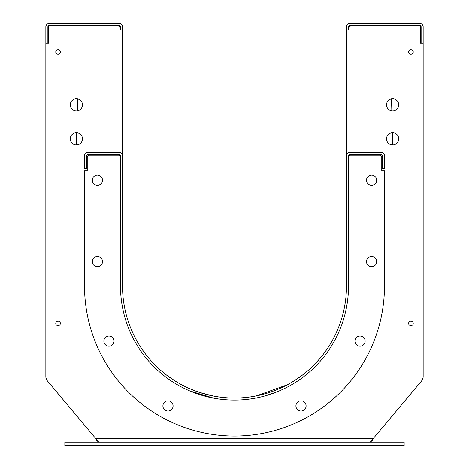 <?xml version="1.0" encoding="UTF-8"?>
<svg xmlns="http://www.w3.org/2000/svg" width="469" height="469" viewBox="0 0 469 469"><rect width="100%" height="100%" fill="white"/><g stroke="black" fill="none" stroke-linecap="round" stroke-linejoin="round"><path stroke-width="0.7" d="M87.92 152.39A3.394 3.394 0 0 0 84.526 155.778L84.526 168.676L86.56 168.676L86.56 155.778A1.36 1.36 0 0 1 87.92 154.424L119.138 154.424A1.36 1.36 0 0 1 120.492 155.778L120.492 286.072A114.008 114.008 0 0 0 234.5 400.08A114.008 114.008 0 0 0 348.508 286.072L348.508 155.778A1.36 1.36 0 0 1 349.862 154.424L381.08 154.424A1.36 1.36 0 0 1 382.44 155.778L382.44 168.676L384.474 168.676L384.474 155.778A3.394 3.394 0 0 0 381.08 152.39L349.862 152.39A3.394 3.394 0 0 0 346.474 155.778L346.474 286.072A111.974 111.974 0 0 1 234.5 398.046A111.974 111.974 0 0 1 122.526 286.072L122.526 155.778A3.394 3.394 0 0 0 119.138 152.39L87.92 152.39M98.777 442.156L47.75 381.344A8.143 8.143 0 0 1 45.845 376.109L45.845 43.13L48.559 43.13L48.559 25.484L116.423 25.484A4.074 4.074 0 0 1 120.492 29.559L120.492 26.844A1.36 1.36 0 0 0 119.138 25.484L49.239 25.484A1.36 1.36 0 0 0 47.879 26.844L47.879 43.13L45.845 43.13L45.845 26.844A3.394 3.394 0 0 1 49.239 23.45L119.138 23.45A3.394 3.394 0 0 1 122.526 26.844L122.526 155.778M346.474 155.778L346.474 26.844A3.394 3.394 0 0 1 349.862 23.45L419.761 23.45A3.394 3.394 0 0 1 423.155 26.844L423.155 43.13L421.121 43.13L421.121 26.844A1.36 1.36 0 0 0 419.761 25.484L349.862 25.484A1.36 1.36 0 0 0 348.508 26.844L348.508 29.559A4.074 4.074 0 0 1 352.577 25.484L420.441 25.484L420.441 43.13L423.155 43.13L423.155 376.109A8.143 8.143 0 0 1 421.25 381.344L373.072 438.761L371.589 442.156M255.23 398.181L256.725 397.894M266.896 395.379L270.214 394.347M194.688 392.905L204.578 396.082M189.576 390.859L213.77 398.181M138.408 347.423L138.15 347.019M275.901 392.301L264.422 396.082M225.677 397.7A111.974 111.974 0 0 0 243.323 397.7M139.961 346.075L140.395 346.755M143.678 351.568L145.572 354.113M151.569 361.312L153.175 363.047M157.813 367.667L158.516 368.317M162.679 371.981L163.605 372.744M172.92 379.597L177.393 382.387M186.34 387.16L195.397 390.999M193.838 390.401L205.111 394.118L214.14 396.182L205.199 394.142M191.411 389.422L186.222 387.101M177.3 382.335L173.589 380.025M164.097 373.148L162.72 372.011M160.099 369.754L157.725 367.579M148.439 357.706L148.702 358.023M142.353 349.686L141.679 348.702M140.366 346.708L140.125 346.333M326.184 350.349L323.428 354.113M307.33 371.126L305.395 372.744M298.612 377.873L291.607 382.387M278.011 389.247L275.162 390.401M263.889 394.118L254.86 396.182L266.322 393.427M277.331 389.528L278.275 389.135M292.216 382.024L298.911 377.668M306.368 371.935L308.391 370.205M310.009 368.757L310.888 367.948M315.232 363.663L320.937 357.255M324.261 353.01L327.538 348.379M328.634 346.714L328.974 346.181M398.726 138.812A6.109 6.109 0 0 1 389.563 144.106A6.109 6.109 0 0 1 389.563 133.524A6.109 6.109 0 0 1 398.726 138.812M82.491 104.886A6.109 6.109 0 0 1 73.328 110.174A6.109 6.109 0 0 1 73.328 99.592A6.109 6.109 0 0 1 82.491 104.886M398.726 104.886A6.109 6.109 0 0 1 389.563 110.174A6.109 6.109 0 0 1 389.563 99.592A6.109 6.109 0 0 1 398.726 104.886M82.491 138.812A6.109 6.109 0 0 1 73.328 144.106A6.109 6.109 0 0 1 73.328 133.524A6.109 6.109 0 0 1 82.491 138.812M55.77 51.953A2.292 2.292 0 0 1 59.205 49.966A2.292 2.292 0 0 1 59.205 53.935A2.292 2.292 0 0 1 55.77 51.953M55.77 323.399A2.292 2.292 0 0 1 59.205 321.417A2.292 2.292 0 0 1 59.205 325.38A2.292 2.292 0 0 1 55.77 323.399M408.651 323.399A2.292 2.292 0 0 1 412.087 321.417A2.292 2.292 0 0 1 412.087 325.38A2.292 2.292 0 0 1 408.651 323.399M408.651 51.953A2.292 2.292 0 0 1 412.087 49.966A2.292 2.292 0 0 1 412.087 53.935A2.292 2.292 0 0 1 408.651 51.953M64.845 445.55L404.155 445.55L404.155 442.156L64.845 442.156L64.845 445.55M370.223 442.156L421.567 380.969A6.789 6.789 0 0 0 423.155 376.607L423.155 350.542M45.845 43.13L45.845 376.607A6.789 6.789 0 0 0 47.433 380.969L95.928 438.761L97.411 442.156M87.24 157.138A2.034 2.034 0 0 1 89.274 155.104L118.458 155.104A2.034 2.034 0 0 1 120.492 157.138L120.492 286.072A114.008 114.008 0 0 0 234.5 400.08A114.008 114.008 0 0 0 348.508 286.072L348.508 157.138A2.034 2.034 0 0 1 350.542 155.104L379.726 155.104A2.034 2.034 0 0 1 381.76 157.138L381.76 170.71L384.474 170.71L384.474 286.072A149.974 149.974 0 0 1 234.5 436.047A149.974 149.974 0 0 1 84.526 286.072L84.526 170.71L87.24 170.71L87.24 157.138M376.671 261.643A5.089 5.089 0 0 1 369.039 266.052A5.089 5.089 0 0 1 369.039 257.235A5.089 5.089 0 0 1 376.671 261.643M376.671 180.213A5.089 5.089 0 0 1 369.039 184.616A5.089 5.089 0 0 1 369.039 175.805A5.089 5.089 0 0 1 376.671 180.213M306.093 405.943A5.089 5.089 0 0 1 298.46 410.352A5.089 5.089 0 0 1 298.46 401.534A5.089 5.089 0 0 1 306.093 405.943M365.134 341.115A5.089 5.089 0 0 1 357.501 345.524A5.089 5.089 0 0 1 357.501 336.713A5.089 5.089 0 0 1 365.134 341.115M114.043 341.115A5.089 5.089 0 0 1 106.41 345.524A5.089 5.089 0 0 1 106.41 336.713A5.089 5.089 0 0 1 114.043 341.115M173.084 405.943A5.089 5.089 0 0 1 165.451 410.352A5.089 5.089 0 0 1 165.451 401.534A5.089 5.089 0 0 1 173.084 405.943M102.512 180.213A5.089 5.089 0 0 1 94.873 184.616A5.089 5.089 0 0 1 94.873 175.805A5.089 5.089 0 0 1 102.512 180.213M102.512 261.643A5.089 5.089 0 0 1 94.873 266.052A5.089 5.089 0 0 1 94.873 257.235A5.089 5.089 0 0 1 102.512 261.643M266.521 393.368L269.915 392.301M280.872 387.992L287.081 384.932M297.539 378.612L300.523 376.507M305.935 372.298L306.632 371.718M310.912 367.925L312.008 366.881M323.657 353.814L326.318 350.161M328.845 346.38L329.379 345.53M329.261 345.723L328.769 346.497M327.638 348.227L324.859 352.201M320.562 357.706L315.625 363.252M311.58 367.291L310.167 368.611M303.027 374.625L296.379 379.398M287.55 384.686L256.326 395.9M279.424 390.859L272.477 393.573M330.487 347.593L330.985 346.808M212.674 395.9L199.085 392.301M190.379 388.989L181.919 384.932M176.655 381.948L168.477 376.507M163.065 372.298L160.849 370.416M158.088 367.925L156.992 366.881M152.818 362.66L149.617 359.102M145.343 353.814L141.949 349.1M140.249 346.527L139.621 345.53M141.362 348.227L142.816 350.349M157.566 367.432L158.833 368.611M165.973 374.625L170.388 377.873M181.45 384.686L190.989 389.247M95.928 438.761L373.072 438.761M76.189 144.921L76.535 132.709M77.156 110.942L77.502 98.883M76.359 144.921L76.752 132.721M77.455 110.895L77.836 98.953M392.811 144.921L392.465 132.709L392.811 144.921M391.844 110.942L391.498 98.883L391.844 110.942"/></g></svg>
